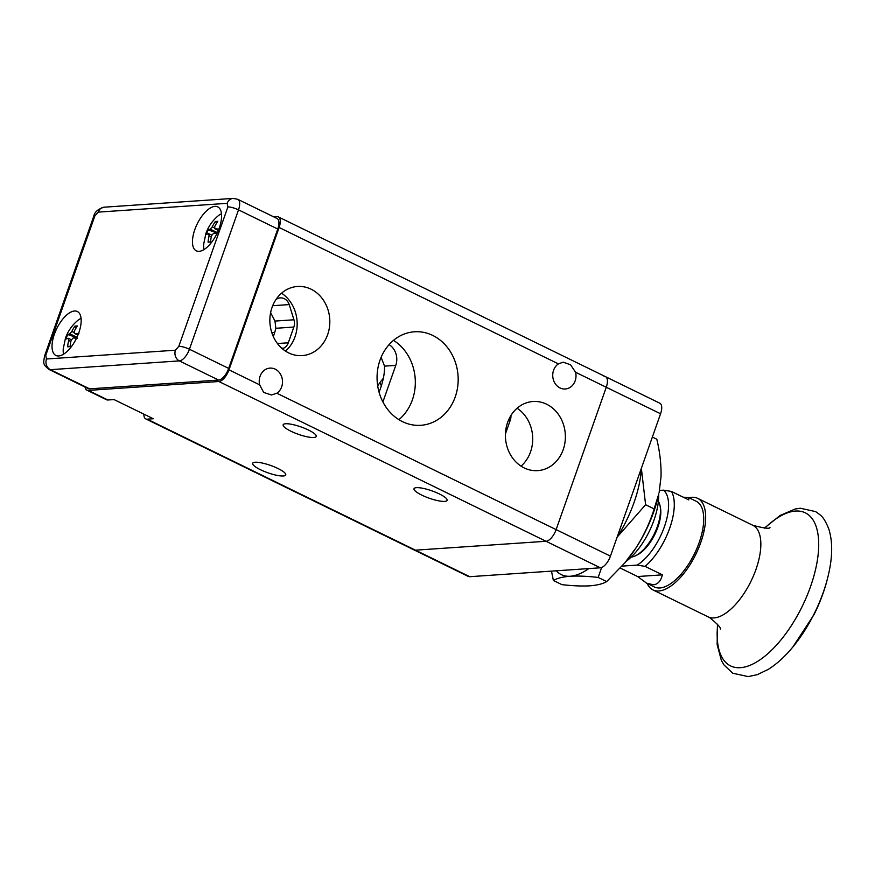 <?xml version="1.0" encoding="UTF-8"?>
<svg xmlns="http://www.w3.org/2000/svg" width="875" height="875" viewBox="0 0 875 875"><rect width="100%" height="100%" fill="white"/><g stroke="black" fill="none" stroke-linecap="round" stroke-linejoin="round"><path stroke-width="1.31" d="M813.619 614.873A86.767 38.981 116 0 1 792.881 646.953L813.947 614.742A175.241 5.184 -153.1 0 1 813.619 614.873A86.767 38.981 116 0 0 828.68 573.628L828.68 573.628C832.661 555.931 832.661 540.936 828.68 528.631C823.364 515.834 820.816 515.539 815.675 511.623L800.33 508.233L795.145 509.02L780.117 515.462L764.345 528.128M688.997 497.755A50.947 22.892 116 0 1 697.659 498.356A50.947 22.892 116 0 1 698.327 498.717A50.947 22.892 116 0 1 695.505 554.936A50.947 22.892 116 0 1 652.958 589.914A50.947 22.892 116 0 1 652.291 589.553A50.947 22.892 116 0 1 647.15 583.45M646.625 583.188L654.391 586.983A47.677 21.427 -64 0 0 659.87 587.967A47.677 21.427 -64 0 0 697.047 548.056A47.677 21.427 -64 0 0 696.237 501.287L688.472 497.503L688.789 499.92L671.453 491.444A47.677 21.427 116 0 1 645.072 566.377L662.408 574.842C660.778 581.098 657.759 584.413 653.33 584.773L646.625 583.188L637.613 576.538L620.277 568.072A47.677 21.427 116 0 1 620.266 568.05M683.211 497.186L688.472 497.503M671.453 491.444L663.556 490.164L659.509 490.438M662.408 574.842L637.613 576.538M622.005 566.125L637.164 565.097L645.072 566.377M663.556 490.164A43.608 19.589 116 0 1 664.431 526.673A43.608 19.589 116 0 1 637.164 565.097M624.706 563.019L625.472 562.111A77.427 34.792 -64 0 0 635.961 547.947A77.427 34.792 -64 0 0 658.831 493.773L654.139 508.889C649.961 522.473 643.902 535.489 635.961 547.947L624.695 563.019L606.681 581.591C602.941 583.822 597.33 585.233 589.848 585.823C582.072 586.272 572.764 585.878 561.914 584.642L553.383 580.475L551.48 571.123M652.367 437.052L656.819 439.228C659.936 452.309 661.336 464.833 661.03 476.766L659.127 492.406M641.364 468.311L645.608 504.722L654.139 508.889M645.608 504.722L617.127 537.163A77.427 34.792 116 0 0 641.353 468.355M601.65 567.492L598.161 577.434L606.681 581.591M598.161 577.434C587.311 576.188 577.992 575.794 570.216 576.242C562.745 576.833 557.134 578.244 553.383 580.475M588.777 568.586A77.427 34.792 116 0 1 570.216 576.242A77.427 34.792 116 0 1 556.281 570.795M77.919 335.103L74.386 333.375L74.288 331.286A40.677 35.186 86.1 0 1 77.394 325.938L74.944 326.102A40.677 35.186 -93.9 0 0 71.838 331.45L69.825 333.791L67.67 334.512L66.806 336.733A40.753 9.111 19.4 0 0 65.461 338.166C67.758 331.691 71.477 326.102 76.628 321.409A22.827 10.259 116 0 1 81.069 318.358M77.941 335.027L74.725 333.452L78.958 333.747M63.569 354.2A22.827 10.259 116 0 1 63.252 348.819L65.461 338.166M77.372 338.242L73.139 337.947L71.127 340.277A40.677 35.186 86.1 0 0 70.098 346.653L67.648 346.817A40.677 35.186 -93.9 0 1 68.677 340.452L68.239 338.286L71.302 339.697M68.239 338.286L66.084 339.008L66.806 336.733M67.648 346.817L70.109 346.467M76.136 327.884L74.944 326.102M67.67 334.512L76.803 337.63M218.334 230.464L214.812 228.736L214.714 226.647A40.677 35.186 86.1 0 1 217.809 221.298L215.37 221.462A40.677 35.186 -93.9 0 0 212.264 226.822L210.241 229.152L208.097 229.873L207.233 232.094A40.753 9.111 19.4 0 0 205.888 233.527C208.184 227.052 211.903 221.462 217.055 216.781A22.827 10.259 116 0 1 221.495 213.719M218.367 230.387L215.141 228.812L219.373 229.108M203.984 249.561A22.827 10.259 116 0 1 203.667 244.18L205.888 233.527M217.787 233.603L213.566 233.308L211.542 235.648A40.677 35.186 86.1 0 0 210.525 242.014L208.075 242.178A40.677 35.186 -93.9 0 1 209.092 235.812L208.666 233.647L211.728 235.058M208.666 233.647L206.511 234.369L207.233 232.094M208.075 242.178L210.536 241.828M216.552 223.245L215.37 221.462M208.097 229.873L217.23 232.991M285.622 423.752A17.522 3.916 19.4 0 1 304.883 428.411A17.522 3.916 19.4 0 1 316.225 436.439A17.522 3.916 19.4 0 1 313.764 437.489A17.522 3.916 19.4 0 1 294.503 432.83A17.522 3.916 19.4 0 1 283.161 424.802A17.522 3.916 19.4 0 1 285.622 423.752M416.489 487.659A17.522 3.916 19.4 0 1 435.739 492.319A17.522 3.916 19.4 0 1 447.081 500.347A17.522 3.916 19.4 0 1 444.62 501.397A17.522 3.916 19.4 0 1 425.37 496.738A17.522 3.916 19.4 0 1 414.028 488.709A17.522 3.916 19.4 0 1 416.489 487.659M255.139 462.241A17.522 3.916 19.4 0 1 274.4 466.9A17.522 3.916 19.4 0 1 285.742 474.928A17.522 3.916 19.4 0 1 283.281 475.978A17.522 3.916 19.4 0 1 264.02 471.319A17.522 3.916 19.4 0 1 252.678 463.28A17.522 3.916 19.4 0 1 255.139 462.241M276.817 393.225L271.469 394.975L263.659 392.416L259.645 384.836A13.453 11.627 -93.9 0 1 260.072 376.261A13.453 11.627 -93.9 0 1 269.959 368.113A13.453 11.627 -93.9 0 1 281.673 386.805A13.453 11.627 -93.9 0 1 276.817 393.225L556.128 529.616A12.228 5.491 116 0 1 546.044 541.275A12.228 5.491 -64 0 0 556.128 529.616L606.266 387.253L556.128 529.616L610.433 556.139A12.228 5.491 -64 0 1 600.359 567.798L469.744 576.691L415.439 550.167L546.044 541.275L415.439 550.167A12.228 5.491 116 0 1 414.028 549.916A12.228 5.491 -64 0 0 415.439 550.167L147.175 419.158A12.228 5.491 116 0 1 145.764 418.906A12.228 5.491 116 0 1 143.85 414.127M273.339 336.623A42.383 19.042 116 0 0 275.855 328.278L274.969 321.07L270.627 312.616M381.117 357.295L384.53 366.144A42.383 19.042 116 0 1 379.05 392.197M575.159 380.844A13.453 11.627 -93.9 0 1 565.283 388.992A13.453 11.627 -93.9 0 1 553.569 370.3A13.453 11.627 -93.9 0 1 558.414 363.88L563.139 362.173L570.533 364.766L575.597 372.269A13.453 11.627 -93.9 0 1 575.159 380.844M455.241 396.922A46.867 40.534 -93.9 0 1 420.798 425.305A46.867 40.534 -93.9 0 1 380.002 360.183A46.867 40.534 -93.9 0 1 414.433 331.789A46.867 40.534 -93.9 0 1 455.241 396.922M398.891 419.661A46.867 40.534 86.1 0 0 412.388 399.842A46.867 40.534 86.1 0 0 393.488 340.353M563.205 449.641A34.639 29.958 -93.9 0 1 537.753 470.63A34.639 29.958 -93.9 0 1 507.587 422.483A34.639 29.958 -93.9 0 1 533.039 401.505A34.639 29.958 -93.9 0 1 563.205 449.641M521.041 466.123A34.639 29.958 86.1 0 0 530.545 451.872A34.639 29.958 86.1 0 0 517.092 408.231M327.655 334.622A34.639 29.958 -93.9 0 1 302.203 355.6A34.639 29.958 -93.9 0 1 272.038 307.453A34.639 29.958 -93.9 0 1 297.489 286.475A34.639 29.958 -93.9 0 1 327.655 334.622M285.491 351.105A34.639 29.958 86.1 0 0 294.995 336.842A34.639 29.958 86.1 0 0 281.542 293.202M275.964 299.556A10.194 8.816 -93.9 0 1 280.295 297.883A10.194 8.816 -93.9 0 1 284.288 298.681A10.194 8.816 -93.9 0 1 289.22 304.588L293.956 319.78L274.969 321.07M273.755 216.88L276.948 216.661A12.228 5.491 116 0 1 278.359 216.912A12.228 5.491 116 0 1 279.114 227.489L228.977 369.852A12.228 5.491 116 0 1 218.892 381.511L88.287 390.403A12.228 5.491 116 0 1 86.877 390.152L106.509 399.733A12.228 5.491 -64 0 0 107.92 399.995L114.034 399.58L153.3 418.742L147.175 419.158M86.877 390.152A12.228 5.491 116 0 1 85.05 387.045M604.1 376.425A12.228 5.491 116 0 1 605.511 376.677A12.228 5.491 116 0 1 606.266 387.253L575.597 372.269M381.38 385.733A46.867 40.534 86.1 0 0 379.695 382.955M274.805 332.183L271.884 332.883M383.338 378.284A42.383 19.042 -64 0 0 377.683 385.875M273.634 335.792A15.488 13.398 86.1 0 0 272.672 335.048M389.08 344.619A16.297 14.098 -93.9 0 1 395.762 365.378L382.889 401.953M272.705 305.703L289.22 304.588M281.772 348.25L283.861 348.108L282.483 348.862M275.855 328.278L293.847 327.053L288.302 342.792L277.441 343.536M505.433 433.902L510.322 420.033L508.495 420.164M510.934 415.483A10.194 8.816 -93.9 0 1 510.322 420.033M293.847 327.053A10.194 8.816 86.1 0 0 293.956 319.78M283.861 348.108A10.194 8.816 86.1 0 0 288.302 342.792M278.359 216.912L605.511 376.677A12.228 5.491 116 0 1 606.266 387.253L660.57 413.766L610.433 556.139M145.764 418.906L468.344 576.439A12.228 5.491 -64 0 0 469.744 576.691M660.57 413.766A12.228 5.491 -64 0 0 659.816 403.2L605.511 376.677M658.645 494.648A48.902 21.973 116 0 1 626.041 561.422M631.17 557.091A32.2 14.47 -64 0 0 635.611 555.723A32.2 14.47 -64 0 0 660.034 505.706A32.2 14.47 -64 0 0 658.864 502.217A32.2 14.47 -64 0 0 658.383 501.353M635.611 555.723L637.208 554.925A30.57 13.738 -64 0 0 660.395 507.456L660.034 505.706M199.106 251.333A24.456 10.992 -64 0 0 218.17 230.858A24.456 10.992 -64 0 0 217.755 206.883A24.456 10.992 -64 0 0 214.944 206.369A24.456 10.992 -64 0 0 195.88 226.844A24.456 10.992 -64 0 0 196.295 250.819A24.456 10.992 -64 0 0 199.106 251.333M58.691 355.961A24.456 10.992 -64 0 0 77.755 335.497A24.456 10.992 -64 0 0 77.339 311.511A24.456 10.992 -64 0 0 74.517 311.008A24.456 10.992 -64 0 0 55.453 331.472A24.456 10.992 -64 0 0 55.88 355.458A24.456 10.992 -64 0 0 58.691 355.961M45.752 355.381A8.148 1.827 19.4 0 0 44.603 355.873L93.68 216.497C94.566 212.067 98.066 208.961 104.18 207.189L233.155 198.406L237.748 199.303L277.014 218.477A12.228 5.491 116 0 1 277.769 229.042L228.692 368.408A12.228 5.491 116 0 1 218.608 380.067L89.633 388.85A12.228 5.491 116 0 1 88.222 388.598L48.967 369.425A12.228 5.491 116 0 0 50.367 369.677A8.148 7.055 -93.9 0 1 46.473 358.991L45.752 355.381L94.828 216.016L98.186 212.122L227.161 203.339L227.883 206.948A8.148 1.827 19.4 0 1 238.514 209.869L277.769 229.042M720.3 629.114C721.142 627.987 717.708 624.225 709.997 617.848L708.138 616.853A50.947 22.892 -64 0 0 750.684 581.886A50.947 22.892 -64 0 0 753.506 525.667A50.947 22.892 -64 0 0 752.839 525.306C764.302 528.347 770.022 529.036 769.989 527.363M764.761 528.128A85.17 38.27 116 0 1 806.433 513.428A85.17 38.27 116 0 1 801.073 608.694A85.17 38.27 116 0 1 729.444 665.306A85.17 38.27 116 0 1 717.686 624.52M70.853 341.512L68.677 340.452M71.838 331.45L73.959 332.489M76.967 337.28L69.825 333.791M211.269 236.873L209.092 235.812M212.264 226.822L214.386 227.861M217.394 232.641L210.241 229.152M600.359 567.798L218.892 381.511M88.287 390.403L107.92 399.995M259.645 384.836L228.977 369.852M558.414 363.88L279.114 227.489M384.53 366.144L395.762 365.378M237.748 199.303A12.228 5.491 116 0 1 238.514 209.869L189.427 349.245A12.228 5.491 116 0 1 179.353 360.894L50.367 369.677L89.633 388.85M218.608 380.067L179.353 360.894A8.148 7.055 -93.9 0 1 175.448 350.208L46.473 358.991M228.692 368.408L189.427 349.245A8.148 1.827 -160.6 0 0 178.806 346.325L175.448 350.208M233.155 198.406A8.148 7.055 86.1 0 0 227.161 203.339M104.18 207.189A8.148 7.055 86.1 0 0 98.186 212.122M93.68 216.497A8.148 1.827 19.4 0 1 94.828 216.016M227.883 206.948L178.806 346.325M717.434 624.192L717.15 644.58L721.317 660.275L723.898 664.836L732.692 673.214L748.136 676.594L757.334 674.647L768.337 669.331C776.759 664.048 784.952 656.589 792.881 646.953M752.839 525.306L697.659 498.356M813.947 614.742C820.575 601.65 825.486 587.956 828.68 573.628M708.138 616.853L652.958 589.914M704.08 530.972L702.57 530.239M682.62 574.919L681.111 574.175M44.603 355.873C43.389 363.584 42.514 363.934 48.967 369.425"/></g></svg>
